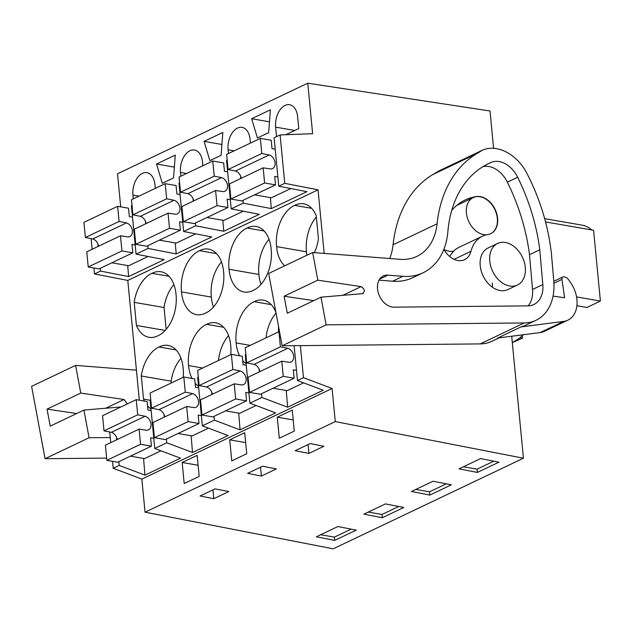 <?xml version="1.0" encoding="UTF-8"?>
<svg xmlns="http://www.w3.org/2000/svg" width="632" height="632" viewBox="0 0 632 632"><rect width="100%" height="100%" fill="white"/><g stroke="black" fill="none" stroke-linecap="round" stroke-linejoin="round"><path stroke-width="0.95" d="M511.699 336.24L523.438 458.216L335.284 421.591L332.1 388.483L303.463 377.683L297.475 380.535L294.117 345.688M303.463 377.683L300.382 345.625M332.1 388.483L141.852 479.088L113.215 468.28L119.203 465.428L144.949 475.138L180.523 458.192L154.785 448.483L166.769 442.779L192.507 452.488L228.089 435.543L202.351 425.834L208.339 422.982L214.335 420.13L240.073 429.839L275.655 412.894L249.909 403.184L261.893 397.481L287.631 407.19L323.213 390.244L297.475 380.535M150.756 399.787L150.124 400.088L154.785 448.483M198.322 377.138L197.69 377.438L202.351 425.834M245.888 354.489L245.248 354.789L249.909 403.184M493.6 148.307L490.005 110.995L307.768 83.187L117.52 173.784L120.704 206.846M324.161 253.4L318.038 189.829L284.755 183.343L280.095 134.948L312.635 133.7L307.768 83.187M451.722 210.409A76.227 54.589 -115.5 0 1 465.199 199.965A76.227 54.589 -115.5 0 1 476.496 196.536A20.058 14.362 -115.5 0 1 495.962 211.357A20.058 14.362 -115.5 0 1 490.772 233.65A20.058 14.362 -115.5 0 1 487.801 234.551A36.119 25.865 -115.5 0 0 482.445 236.178A36.119 25.865 -115.5 0 0 470.982 251.291A20.058 14.362 -115.5 0 1 464.615 259.681A20.058 14.362 -115.5 0 1 443.854 249.348A20.058 14.362 64.5 0 0 453.776 251.054M287.631 407.19L286.264 390.481M261.893 397.481L261.537 393.736M259.428 371.829L259.175 369.222M318.038 189.829L127.79 280.426L94.5 273.948L93.923 267.976M139.324 400.19L127.79 280.426M314.373 252.642A32.682 20.343 -80.1 0 0 318.441 238.77L316.221 215.662A32.682 20.343 -80.1 0 0 303.7 203.804A32.682 20.343 -80.1 0 0 294.662 205.368A32.682 20.343 -80.1 0 0 276.603 246.614A32.682 20.343 -80.1 0 0 284.684 265.835M247.104 228.018A32.682 20.343 -80.1 0 0 229.045 269.264A32.682 20.343 -80.1 0 0 244.078 292.008A32.682 20.343 -80.1 0 0 253.116 290.443A32.682 20.343 -80.1 0 0 271.175 249.198A32.682 20.343 -80.1 0 0 256.134 226.453A32.682 20.343 -80.1 0 0 247.104 228.018L264.113 230.972M275.915 312.398A32.682 20.343 -80.1 0 0 263.228 300.113A32.682 20.343 -80.1 0 0 254.198 301.677A32.682 20.343 -80.1 0 0 236.139 342.923A32.682 20.343 -80.1 0 0 239.536 355.777M278.333 331.998A32.682 20.343 -80.1 0 0 278.491 326.207M242.68 360.572A32.682 20.343 -80.1 0 0 246.101 363.621M205.55 313.093A32.682 20.343 -80.1 0 0 223.61 271.847A32.682 20.343 -80.1 0 0 208.576 249.103A32.682 20.343 -80.1 0 0 199.538 250.667A32.682 20.343 -80.1 0 0 181.479 291.913A32.682 20.343 -80.1 0 0 196.52 314.657A32.682 20.343 -80.1 0 0 205.55 313.093M230.767 354.647A32.682 20.343 -80.1 0 0 230.704 345.507A32.682 20.343 -80.1 0 0 215.662 322.77A32.682 20.343 -80.1 0 0 206.632 324.335A32.682 20.343 -80.1 0 0 188.573 365.572A32.682 20.343 -80.1 0 0 191.978 378.426M195.114 383.221A32.682 20.343 -80.1 0 0 198.535 386.271M183.201 377.304A32.682 20.343 -80.1 0 0 183.138 368.164A32.682 20.343 -80.1 0 0 168.104 345.42A32.682 20.343 -80.1 0 0 159.066 346.984A32.682 20.343 -80.1 0 0 141.299 376L143.527 399.108A32.682 20.343 -80.1 0 0 144.412 401.075M147.556 405.87A32.682 20.343 -80.1 0 0 150.977 408.92M176.044 294.496A32.682 20.343 -80.1 0 0 161.01 271.752A32.682 20.343 -80.1 0 0 151.98 273.316A32.682 20.343 -80.1 0 0 134.205 302.341L136.433 325.448A32.682 20.343 -80.1 0 0 148.955 337.306A32.682 20.343 -80.1 0 0 157.984 335.742A32.682 20.343 -80.1 0 0 176.044 294.496M335.284 421.591L145.036 512.189L141.852 479.088M189.655 458.927L197.145 455.356L199.167 476.402L184.189 483.535L182.158 462.49L189.655 458.927M229.724 439.84L231.754 460.886L246.733 453.752L244.703 432.707L229.724 439.84L245.658 442.613M284.779 413.628L292.268 410.057L294.291 431.103L279.312 438.237L277.29 417.191L284.779 413.628M145.036 512.189L333.19 548.813L523.438 458.216M459.029 468.857L477.397 472.428L498.924 462.174L480.565 458.603L459.029 468.857M323.908 446.263L308.93 453.397L295.16 450.711L310.138 443.577L323.908 446.263M261.372 476.046L247.594 473.36L262.572 466.226L276.35 468.912L261.372 476.046L260.518 467.206M429.831 495.077L451.367 484.823L432.999 481.252L411.464 491.506L429.831 495.077L429.515 491.815L446.279 483.836M228.784 491.562L215.014 488.876L200.036 496.009L213.806 498.695L228.784 491.562M316.34 536.805L334.707 540.384L356.243 530.13L337.875 526.551L316.34 536.805M363.906 514.156L382.265 517.734L403.801 507.472L385.441 503.902L363.906 514.156M285.83 134.727L298.77 128.565L297.625 116.675A17.443 10.863 -80.1 0 0 289.614 104.722A17.443 10.863 -80.1 0 0 275.631 127.143L276.547 136.638M175.262 155.101L156.531 164.02L162.305 183.28L173.539 177.932L175.262 155.101M228.436 153.552L228.073 149.792A17.443 10.863 -80.1 0 1 242.048 127.372A17.443 10.863 -80.1 0 1 250.059 139.324L250.422 143.077M215.48 157.96L221.105 155.282L222.82 132.451L204.097 141.37L209.863 160.631L215.48 157.96M180.87 176.202L180.507 172.441A17.443 10.863 -80.1 0 1 194.49 150.021A17.443 10.863 -80.1 0 1 202.501 161.974L202.856 165.726M268.663 132.633L270.385 109.802L251.655 118.721L257.429 137.981L268.663 132.633M133.305 198.851L132.949 195.09A17.443 10.863 -80.1 0 1 146.924 172.67A17.443 10.863 -80.1 0 1 154.935 184.623L155.298 188.383M179.607 182.798L178.975 183.106L183.636 231.502L195.62 225.79L223.744 231.265L259.317 214.327L231.201 208.852L243.186 203.141L271.302 208.615L306.883 191.678L278.759 186.203L284.755 183.343M227.172 160.149L226.54 160.457L231.201 208.852M280.095 134.948L274.098 137.8L278.759 186.203M132.049 205.447L131.409 205.756L136.07 254.151L148.054 248.447L176.178 253.922L211.76 236.976L183.636 231.502M100.227 268.339L100.496 271.096L128.62 276.571L164.194 259.626L136.07 254.151M100.496 271.096L94.5 273.948M489.768 261.158A23.029 16.487 64.5 0 0 517.426 285.032A23.029 16.487 64.5 0 0 525.279 267.32A23.029 16.487 64.5 0 0 497.621 243.446A23.029 16.487 64.5 0 0 489.768 261.158M490.63 233.722A20.058 14.362 64.5 0 0 497.329 218.364A20.058 14.362 64.5 0 0 473.242 197.571A20.058 14.362 64.5 0 0 466.4 212.992A20.058 14.362 64.5 0 0 486.506 234.788M311.671 208.323L294.662 205.368M316.34 216.934A32.682 20.343 -80.1 0 0 306.457 251.797L276.603 246.614M306.457 251.797A32.682 20.343 -80.1 0 0 306.899 255.257M277.29 417.191L293.224 419.956M308.084 444.557L308.93 453.397M463.375 466.787L477.081 469.165L477.397 472.428M477.081 469.165L493.845 461.186M523.446 334.47L519.812 337.915L512.315 342.702M544.666 218.648L582.222 225.174A45.283 28.187 99.9 0 1 591.757 229.953M545.542 221.927L593.582 230.269L600.4 301.061L586.962 307.46L576.898 305.714M576.558 296.922L600.4 301.061M251.655 118.721L268.837 121.707L269.508 121.384M240.555 175.878L240.808 178.485M242.917 200.391L243.186 203.141M271.302 208.615L270.401 197.611M522.214 335.639L522.459 338.183L514.819 341.541M113.215 468.28L112.543 461.321M110.742 442.637L109.715 431.98M119.203 465.428L118.848 461.684M116.738 439.777L116.486 437.17M144.949 475.138L143.575 458.429M92.13 249.292L91.103 238.635M166.769 442.779L166.406 439.035M164.296 417.128L164.051 414.521M97.865 243.826L98.118 246.433M212.952 489.855L213.806 498.695M182.158 462.49L198.093 465.263M320.685 534.735L334.391 537.121L334.707 540.384M334.391 537.121L351.155 529.134M174.353 167.117L173.713 167.006L174.385 166.682M156.531 164.02L173.713 167.006M128.62 276.571L127.711 265.566M145.431 221.176L145.684 223.783M147.793 245.69L148.054 248.447M165.197 330.441L136.433 325.448M168.989 276.271L151.98 273.316M173.911 284.59A32.682 20.343 -80.1 0 0 164.059 307.523L134.205 302.341M166.161 329.367L164.059 307.523M150.14 400.261L143.527 399.108M176.075 349.938L159.066 346.984M181.005 358.249A32.682 20.343 -80.1 0 0 171.154 381.183L141.299 376M171.327 382.96L171.154 381.183M415.809 489.437L429.515 491.815M519.986 337.749L522.459 338.183M240.073 429.839L238.698 413.131M214.335 420.13L213.972 416.385M211.862 394.479L211.609 391.872M269.035 239.283A32.682 20.343 -80.1 0 0 258.891 274.446L229.045 269.264M258.891 274.446A32.682 20.343 -80.1 0 0 261.032 284.361M271.207 304.632L254.198 301.677M276.042 313.045A32.682 20.343 -80.1 0 0 266.033 337.859M250.248 345.372L236.139 342.923M223.744 231.265L222.835 220.26M192.997 198.527L193.242 201.134M195.351 223.041L195.62 225.79M268.837 121.707L269.477 121.818M204.097 141.37L221.279 144.357L221.951 144.033M368.243 512.086L381.957 514.472L382.265 517.734M381.957 514.472L398.721 506.485M192.507 452.488L191.133 435.78M216.547 253.622L199.538 250.667M221.469 261.932A32.682 20.343 -80.1 0 0 211.333 297.095L181.479 291.913M211.333 297.095A32.682 20.343 -80.1 0 0 213.474 307.01M223.641 327.281L206.632 324.335M228.563 335.6A32.682 20.343 -80.1 0 0 218.467 360.509M202.682 368.022L188.573 365.572M176.178 253.922L175.277 242.917M221.279 144.357L221.919 144.467M277.875 177.007L274.691 176.454L275.505 184.876L264.618 182.98L263.165 167.835L270.52 168.941A7.426 5.317 -115.5 0 0 272.542 168.57A7.426 5.317 -115.5 0 0 274.841 161.508A7.426 5.317 -115.5 0 0 269.177 154.966L261.782 153.505L260.329 138.361L271.207 140.257L272.021 148.67L275.197 149.223M269.177 154.966L235.467 171.019L228.081 169.558L226.619 154.413L260.329 138.361M290.791 188.541L271.389 197.784L254.538 194.861M275.505 184.876L241.795 200.921L230.917 199.033L229.456 183.888L263.165 167.835M235.467 171.019A7.426 5.317 -115.5 0 1 241.282 178.256M261.782 153.505L228.081 169.558M264.618 182.98L230.917 199.033M279.534 331.808L278.941 331.705L280.403 346.85L287.789 348.311A7.426 5.317 -115.5 0 1 293.461 354.852A7.426 5.317 -115.5 0 1 291.155 361.915A7.426 5.317 -115.5 0 1 289.132 362.286L281.777 361.18L283.239 376.324L294.117 378.22L293.311 369.799L296.495 370.352M259.894 371.6A7.426 5.317 64.5 0 0 254.088 364.364L246.693 362.902L245.24 347.758L278.941 331.705M273.15 388.206L287.244 390.647L303.621 382.858M283.239 376.324L249.529 392.377L260.416 394.265L294.117 378.22M249.529 392.377L248.076 377.233L281.777 361.18M280.403 346.85L246.693 362.902M287.789 348.311L254.088 364.364M230.309 199.657L227.133 199.104L227.939 207.525L217.06 205.629L215.599 190.485L222.954 191.591A7.426 5.317 -115.5 0 0 224.976 191.22A7.426 5.317 -115.5 0 0 227.275 184.165A7.426 5.317 -115.5 0 0 221.611 177.616L214.224 176.162L212.763 161.018L223.649 162.906L224.455 171.319L227.638 171.872M221.611 177.616L187.901 193.669L180.515 192.207L179.054 177.063L212.763 161.018M243.233 211.191L223.823 220.434L206.972 217.511M227.939 207.525L194.237 223.57L183.351 221.682L181.898 206.538L215.599 190.485M187.901 193.669A7.426 5.317 -115.5 0 1 193.716 200.913M214.224 176.162L180.515 192.207M217.06 205.629L183.351 221.682M246.251 365.217L243.075 364.664L242.261 356.25L231.383 354.362L232.837 369.507L240.231 370.96A7.426 5.317 -115.5 0 1 245.895 377.509A7.426 5.317 -115.5 0 1 243.597 384.564A7.426 5.317 -115.5 0 1 241.574 384.935L234.219 383.829L235.673 398.974L246.559 400.87L245.745 392.448L248.929 393.001M212.336 394.257A7.426 5.317 64.5 0 0 206.522 387.013L199.135 385.552L197.674 370.407L231.383 354.362M225.592 410.855L239.686 413.304L256.055 405.507M235.673 398.974L201.971 415.027L212.85 416.915L246.559 400.87M201.971 415.027L200.51 399.882L234.219 383.829M232.837 369.507L199.135 385.552M240.231 370.96L206.522 387.013M182.751 222.306L179.567 221.753L180.381 230.174L169.495 228.286L168.041 213.142L175.396 214.24A7.426 5.317 -115.5 0 0 177.418 213.877A7.426 5.317 -115.5 0 0 179.717 206.814A7.426 5.317 -115.5 0 0 174.045 200.265L166.658 198.811L165.197 183.667L176.083 185.555L176.897 193.977L180.073 194.522M174.045 200.265L140.344 216.318L132.949 214.856L131.495 199.712L165.197 183.667M195.667 233.84L176.265 243.083L159.406 240.16M180.381 230.174L146.671 246.227L135.793 244.331L134.332 229.187L168.041 213.142M140.344 216.318A7.426 5.317 -115.5 0 1 146.158 223.562M166.658 198.811L132.949 214.856M169.495 228.286L135.793 244.331M198.693 387.866L195.509 387.321L194.703 378.9L183.817 377.012L185.279 392.156L192.665 393.61A7.426 5.317 -115.5 0 1 198.33 400.159A7.426 5.317 -115.5 0 1 196.031 407.221A7.426 5.317 -115.5 0 1 194.008 407.585L186.653 406.487L188.115 421.623L198.993 423.519L198.187 415.098L201.363 415.651M164.77 416.907A7.426 5.317 64.5 0 0 158.956 409.662L151.569 408.201L150.108 393.057L183.817 377.012M178.026 433.505L192.12 435.954L208.497 428.156M188.115 421.623L154.405 437.676L165.292 439.572L198.993 423.519M154.405 437.676L152.952 422.532L186.653 406.487M185.279 392.156L151.569 408.201M192.665 393.61L158.956 409.662M135.185 244.955L132.009 244.402L132.815 252.824L121.936 250.936L120.475 235.791L127.83 236.889A7.426 5.317 -115.5 0 0 129.852 236.526A7.426 5.317 -115.5 0 0 132.151 229.463A7.426 5.317 -115.5 0 0 126.487 222.914L119.093 221.461L117.639 206.316L128.517 208.205L129.331 216.626L132.515 217.179M126.487 222.914L92.778 238.967L85.391 237.513L83.93 222.369L117.639 206.316M148.109 256.497L128.699 265.732L111.848 262.809M132.815 252.824L99.113 268.877L88.227 266.981L86.774 251.836L120.475 235.791M92.778 238.967A7.426 5.317 -115.5 0 1 98.592 246.211M119.093 221.461L85.391 237.513M121.936 250.936L88.227 266.981M151.127 410.524L147.951 409.971L147.138 401.549L136.251 399.661L137.713 414.805L145.099 416.259A7.426 5.317 -115.5 0 1 150.772 422.808A7.426 5.317 -115.5 0 1 148.473 429.871A7.426 5.317 -115.5 0 1 146.45 430.234L139.095 429.136L140.549 444.28L151.435 446.168L150.621 437.747L153.805 438.3M117.212 439.556A7.426 5.317 64.5 0 0 111.398 432.312L104.004 430.858L102.55 415.714L136.251 399.661M130.461 456.154L144.562 458.603L160.931 450.806M140.549 444.28L106.848 460.325L117.726 462.221L151.435 446.168M106.848 460.325L105.386 445.181L139.095 429.136M137.713 414.805L104.004 430.858M145.099 416.259L111.398 432.312M449.779 256.584A36.119 25.865 -115.5 0 1 459.037 247.325L482.445 236.178M539.783 249.782A170.845 122.332 64.5 0 0 517.64 177.237A25.327 18.131 64.5 0 0 491.103 162.416A119.345 85.454 64.5 0 0 488.789 163.459A119.345 85.454 64.5 0 0 447.883 231.525A72.293 51.761 64.5 0 1 423.108 272.755A72.293 51.761 64.5 0 1 402.947 276.31L387.953 275.141A16.795 12.032 64.5 0 0 383.269 275.971A16.795 12.032 64.5 0 0 378.615 293.817A16.795 12.032 64.5 0 0 393.918 307.16L527.854 305.88A26.331 18.857 64.5 0 0 533.811 304.537A26.331 18.857 64.5 0 0 542.817 284.574L539.783 249.782L529.49 254.68A170.845 122.332 64.5 0 0 507.346 182.142A25.327 18.131 64.5 0 0 483.006 166.603M402.947 276.31L392.654 281.216L379.026 280.15M528.131 305.872A26.331 18.857 64.5 0 0 532.515 289.48L529.49 254.68M517.426 285.032L507.875 289.575A23.029 16.487 -115.5 0 1 480.217 265.701A23.029 16.487 -115.5 0 1 488.078 247.997L497.621 243.446M492.32 283.018A23.029 16.487 -115.5 0 1 492.391 287.212M553.039 296.132L564.645 297.743L561.959 279.415A2.97 2.125 -115.5 0 1 562.946 276.95A2.97 2.125 -115.5 0 1 564.163 276.871L565.774 277.329A4.456 3.192 -115.5 0 1 568.247 279.233L570.617 282.654A26.742 19.15 -115.5 0 1 567.812 320.187A26.742 19.15 -115.5 0 1 563.562 321.427L540.155 332.574L497.661 338.049L521.068 326.902A51.998 37.233 64.5 0 0 525.69 325.204L535.991 320.305A51.998 37.233 64.5 0 1 524.236 322.952L326.144 324.848L320.993 297.174L362.428 293.667C365.288 291.431 364.854 289.085 361.117 286.612L317.825 280.173L312.666 252.508L268.663 273.466L282.141 345.799L480.233 343.911A51.998 37.233 64.5 0 0 491.98 341.256L499.106 337.867M535.991 320.305A51.998 37.233 64.5 0 0 553.774 280.885L551.278 252.144L549.88 242.538A170.845 122.332 64.5 0 0 526.938 173.445A40.108 28.724 64.5 0 0 515.625 158.569A43.766 31.339 64.5 0 0 482.848 149.989L476.726 153.663A133.708 95.74 64.5 0 0 437.067 223.823A59.424 42.549 64.5 0 1 416.828 256.418A59.424 42.549 64.5 0 1 400.253 259.341L312.666 252.508M363.116 293.485L362.428 293.667M326.144 324.848L282.141 345.799M317.825 280.173L284.116 296.226L287.284 313.227L320.993 297.174M476.726 153.663L432.715 174.614L438.837 170.94L482.848 149.989M432.715 174.614A133.708 95.74 64.5 0 0 393.065 244.782L437.067 223.823M389.715 258.52A59.424 42.549 64.5 0 0 393.065 244.782M284.116 296.226L313.733 300.635M392.654 281.216A72.293 51.761 64.5 0 0 412.807 277.661L423.108 272.755M563.562 321.427L521.068 326.902M540.155 332.574A26.742 19.15 64.5 0 0 544.405 331.334L567.812 320.187M110.252 437.542L89.08 437.739L83.93 410.073L120.981 406.937M136.425 370.147L75.603 365.399L31.6 386.357L45.077 458.698L106.634 458.105M83.93 410.073L50.22 426.118L47.052 409.125L80.762 393.072L75.603 365.399M80.762 393.072L124.054 399.511L127.332 403.911M89.08 437.739L45.077 458.698M47.052 409.125L76.669 413.526M294.781 130.469L275.631 127.143M138.993 196.141L132.949 195.09M234.117 150.843L228.073 149.792M186.559 173.492L180.507 172.441M470.982 251.291L454.084 259.333M486.514 164.596L491.103 162.416M507.346 182.142L517.64 177.237M387.953 275.141L379.674 279.083M532.515 289.48L542.817 284.574M524.236 322.952L480.233 343.911M342.82 295.326L361.117 286.612M561.959 279.415L553.932 283.231M105.757 408.225L124.054 399.511M456.699 205.455L473.242 197.571M513.777 342.07L512.323 342.757M562.946 276.95L553.814 281.303"/></g></svg>
